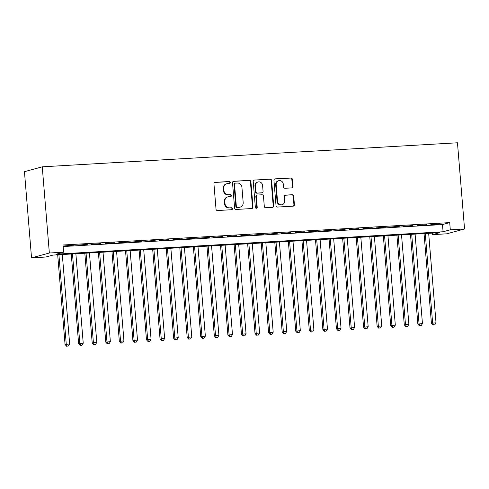 <?xml version="1.0" encoding="UTF-8"?>
<svg xmlns="http://www.w3.org/2000/svg" width="489" height="489" viewBox="0 0 489 489"><rect width="100%" height="100%" fill="white"/><g stroke="black" fill="none" stroke-linecap="round" stroke-linejoin="round"><path stroke-width="0.73" d="M230.319 182.446A0.99 0.929 74.8 0 0 229.31 181.517L215.154 182.336A1.418 1.333 74.8 0 0 213.938 183.821L216.028 209.2A1.418 1.333 74.8 0 0 217.477 210.533L231.627 209.714A0.99 0.929 74.8 0 0 232.477 208.675A0.99 0.929 74.8 0 0 231.462 207.739L229.634 207.849A4.535 4.26 74.8 0 1 225.001 203.583L224.824 201.468A4.535 4.26 74.8 0 1 228.718 196.706L230.545 196.602A0.99 0.929 74.8 0 0 231.401 195.563A0.99 0.929 74.8 0 0 230.386 194.628L228.552 194.732A4.535 4.26 74.8 0 1 223.919 190.472L223.748 188.357A4.535 4.26 74.8 0 1 227.636 183.595L229.469 183.491A0.99 0.929 74.8 0 0 230.319 182.446M229.396 183.497A0.99 0.929 74.8 0 0 228.828 181.645L214.677 182.464A1.418 1.333 74.8 0 0 214.665 182.464L215.154 182.336M231.548 209.72A0.99 0.929 74.8 0 0 230.985 207.874L229.634 207.849M230.472 196.609A0.99 0.929 74.8 0 0 229.903 194.763L228.552 194.732M291.688 187.892A1.418 1.333 74.8 0 0 292.905 186.407L292.324 179.286A1.418 1.333 74.8 0 0 290.876 177.953L275.16 178.864A1.418 1.333 74.8 0 0 273.944 180.349L276.028 205.728A1.418 1.333 74.8 0 0 277.477 207.061L293.192 206.15A1.418 1.333 74.8 0 0 294.409 204.665L293.7 196.065A1.418 1.333 74.8 0 0 292.251 194.732L285.527 195.117A1.418 1.333 74.8 0 0 284.311 196.609L284.659 200.869A3.796 3.557 74.8 0 1 282.098 204.738A3.796 3.557 74.8 0 1 277.538 201.285L276.163 184.579A3.796 3.557 74.8 0 1 278.73 180.71A3.796 3.557 74.8 0 1 283.29 184.164L283.516 186.951A1.418 1.333 74.8 0 0 284.965 188.283L291.688 187.892A1.418 1.333 74.8 0 0 292.428 186.535L291.841 179.414A1.418 1.333 74.8 0 0 290.393 178.082L274.677 178.992A1.418 1.333 74.8 0 0 274.665 178.992L275.16 178.864M63.13 246.542L442.49 224.579L449.715 222.611L450.302 229.793L464.55 228.968L457.466 142.782L42.256 166.822L24.45 171.67L31.534 257.856L45.783 257.031L53.001 255.069L439.715 232.678L432.496 234.641L446.744 233.815L464.55 228.968M449.715 222.611L63.002 245.001L63.588 252.183L49.346 253.009L42.256 166.822M250.9 181.682A1.418 1.333 74.8 0 0 249.451 180.349L233.736 181.26A1.418 1.333 74.8 0 0 232.519 182.745L234.604 208.125A1.418 1.333 74.8 0 0 236.053 209.457L251.768 208.546A1.418 1.333 74.8 0 0 252.984 207.061L250.9 181.682L250.417 181.816A1.418 1.333 74.8 0 0 248.968 180.478L233.253 181.388A1.418 1.333 74.8 0 0 233.247 181.388L233.736 181.26M254.445 180.062L270.16 179.151A1.418 1.333 74.8 0 1 271.609 180.484L273.699 205.863A1.418 1.333 74.8 0 1 272.483 207.348L265.753 207.739A1.418 1.333 74.8 0 1 264.304 206.407L263.461 196.113A1.418 1.333 74.8 0 0 262.012 194.781L257.55 195.038A1.418 1.333 74.8 0 0 256.334 196.529L257.214 207.244A0.99 0.929 74.8 0 1 256.548 208.253A0.99 0.929 74.8 0 1 255.35 207.348L253.229 181.547A1.418 1.333 74.8 0 1 254.445 180.062L270.16 179.151M73.76 245.123L64.414 245.924L73.76 245.123M87.329 244.341L77.983 245.142L87.329 244.341M100.893 243.553L91.553 244.353L100.893 243.553M114.463 242.77L105.123 243.571L114.463 242.77M128.032 241.982L118.686 242.782L128.032 241.982M141.602 241.199L132.256 242L141.602 241.199M155.172 240.411L145.826 241.211L155.172 240.411M168.742 239.628L159.396 240.429L168.742 239.628M182.311 238.84L172.965 239.641L182.311 238.84M195.875 238.057L186.535 238.858L195.875 238.057M209.445 237.269L200.105 238.07L209.445 237.269M223.015 236.487L213.669 237.281L223.015 236.487M236.584 235.698L227.238 236.499L236.584 235.698M250.154 234.916L240.808 235.71L250.154 234.916M263.724 234.127L254.378 234.928L263.724 234.127M277.294 233.345L267.948 234.139L277.294 233.345M290.857 232.556L281.517 233.357L290.857 232.556M304.427 231.774L295.087 232.568L304.427 231.774M317.997 230.985L308.651 231.786L317.997 230.985M331.566 230.203L322.22 230.997L331.566 230.203M345.136 229.414L335.79 230.215L345.136 229.414M358.706 228.632L349.36 229.427L358.706 228.632M372.276 227.843L362.93 228.644L372.276 227.843M385.839 227.061L376.499 227.856L385.839 227.061M399.409 226.273L390.063 227.073L399.409 226.273M412.979 225.49L403.633 226.285L412.979 225.49M426.549 224.702L417.203 225.502L426.549 224.702M430.772 224.714L440.118 223.919L430.772 224.714M432.368 233.1L432.496 234.641M63.588 252.183L56.369 254.146L443.083 231.762L450.302 229.793M49.346 253.009L31.534 257.856M442.49 224.579L443.083 231.762M226.817 183.73L226.334 183.858A4.535 4.26 74.8 0 0 223.265 188.485L223.748 188.357M228.076 194.867A4.535 4.26 74.8 0 1 223.442 190.6L223.265 188.485M227.898 196.841L227.416 196.975A4.535 4.26 74.8 0 0 224.347 201.596L224.824 201.468M229.152 207.978A4.535 4.26 74.8 0 1 224.518 203.711L224.347 201.596M251.78 208.546A1.418 1.333 74.8 0 0 252.507 207.195L250.417 181.816M235.362 183.149A0.99 0.929 74.8 0 0 234.512 184.188L236.346 206.468A0.99 0.929 74.8 0 0 237.354 207.403L239.286 207.287A4.535 4.26 74.8 0 0 243.18 202.532L241.927 187.299A4.535 4.26 74.8 0 0 237.293 183.039L235.362 183.149M235.185 183.179L234.702 183.308A0.99 0.929 74.8 0 0 234.029 184.322L234.512 184.188M240.111 207.153L239.628 207.287A4.535 4.26 74.8 0 1 238.809 207.422L236.878 207.532A0.99 0.929 74.8 0 1 235.863 206.596L234.029 184.322M272.489 207.348A1.418 1.333 74.8 0 0 273.217 205.991L271.132 180.612A1.418 1.333 74.8 0 0 269.683 179.28M257.293 195.08L256.817 195.215A1.418 1.333 74.8 0 0 255.857 196.657L256.737 207.373L257.214 207.244M256.297 208.283A0.99 0.929 74.8 0 0 256.737 207.373M262.581 185.435A3.796 3.557 74.8 0 0 258.027 181.981A3.796 3.557 74.8 0 0 255.46 185.844L255.943 191.731A1.418 1.333 74.8 0 0 257.391 193.063L261.853 192.807A1.418 1.333 74.8 0 0 263.07 191.321L262.581 185.435M258.027 181.981L257.544 182.11A3.796 3.557 74.8 0 0 254.977 185.979L255.46 185.844M262.11 192.764L261.627 192.898A1.418 1.333 74.8 0 1 261.37 192.941L256.908 193.198A1.418 1.333 74.8 0 1 255.46 191.865L254.977 185.979M278.73 180.71L278.247 180.838A3.796 3.557 74.8 0 0 275.68 184.708L276.163 184.579M282.098 204.738L281.615 204.867A3.796 3.557 74.8 0 1 277.055 201.413L275.68 184.708M293.198 206.15A1.418 1.333 74.8 0 0 293.926 204.793L293.217 196.193A1.418 1.333 74.8 0 0 291.774 194.86L285.044 195.252A1.418 1.333 74.8 0 0 285.038 195.252M57.69 254.793L65.061 344.507L69.658 343.981L62.305 254.524M58.912 254.726L66.266 344.177L67.079 346.084L66.596 346.218L68.436 346.004L67.079 346.084M69.658 343.981L68.436 346.004M66.596 346.218L65.061 344.507M71.253 254.011L78.631 343.718L83.228 343.199L75.874 253.742M72.482 253.938L79.835 343.394L80.648 345.301L80.165 345.43L82.005 345.222L80.648 345.301M83.228 343.199L82.005 345.222M80.165 345.43L78.631 343.718M84.823 253.223L92.201 342.936L96.798 342.41L89.444 252.954M86.052 253.155L93.405 342.606L94.212 344.513L93.735 344.647L95.569 344.433L94.212 344.513M96.798 342.41L95.569 344.433M93.735 344.647L92.201 342.936M98.393 252.44L105.771 342.147L110.367 341.628L103.008 252.171M99.615 252.367L106.975 341.823L107.782 343.73L107.305 343.859L109.139 343.651L107.782 343.73M110.367 341.628L109.139 343.651M107.305 343.859L105.771 342.147M111.963 251.652L119.34 341.365L123.937 340.839L116.578 251.383M113.185 251.578L120.545 341.035L121.351 342.942L120.869 343.076L122.708 342.862L121.351 342.942M123.937 340.839L122.708 342.862M120.869 343.076L119.34 341.365M125.532 250.869L132.91 340.576L137.501 340.057L130.147 250.6M126.755 250.796L134.108 340.252L134.921 342.159L134.438 342.288L136.278 342.08L134.921 342.159M137.501 340.057L136.278 342.08M134.438 342.288L132.91 340.576M139.102 250.081L146.474 339.794L151.07 339.268L143.717 249.812M140.325 250.007L147.678 339.464L148.491 341.371L148.008 341.505L149.848 341.291L148.491 341.371M151.07 339.268L149.848 341.291M148.008 341.505L146.474 339.794M152.672 249.298L160.044 339.005L164.64 338.486L157.287 249.029M153.894 249.225L161.248 338.681L162.061 340.589L161.578 340.717L163.418 340.509L162.061 340.589M164.64 338.486L163.418 340.509M161.578 340.717L160.044 339.005M166.236 248.51L173.613 338.223L178.21 337.697L170.857 248.241M167.464 248.436L174.817 337.893L175.624 339.8L175.148 339.934L176.981 339.721L175.624 339.8M178.21 337.697L176.981 339.721M175.148 339.934L173.613 338.223M179.805 247.727L187.183 337.434L191.78 336.915L184.426 247.458M181.034 247.654L188.387 337.11L189.194 339.018L188.717 339.146L190.551 338.938L189.194 339.018M191.78 336.915L190.551 338.938M188.717 339.146L187.183 337.434M193.375 246.939L200.753 336.652L205.349 336.126L197.99 246.67M194.598 246.866L201.957 336.322L202.764 338.229L202.281 338.364L204.121 338.15L202.764 338.229M205.349 336.126L204.121 338.15M202.281 338.364L200.753 336.652M206.945 246.15L214.323 335.864L218.913 335.344L211.56 245.888M208.167 246.083L215.527 335.54L216.334 337.447L215.851 337.575L217.691 337.367L216.334 337.447M218.913 335.344L217.691 337.367M215.851 337.575L214.323 335.864M220.515 245.368L227.892 335.081L232.483 334.555L225.129 245.099M221.737 245.295L229.09 334.751L229.903 336.658L229.42 336.793L231.26 336.579L229.903 336.658M232.483 334.555L231.26 336.579M229.42 336.793L227.892 335.081M234.084 244.579L241.456 334.293L246.053 333.773L238.699 244.317M235.307 244.512L242.66 333.969L243.473 335.876L242.99 336.004L244.83 335.796L243.473 335.876M246.053 333.773L244.83 335.796M242.99 336.004L241.456 334.293M247.654 243.797L255.026 333.51L259.622 332.985L252.269 243.528M248.877 243.724L256.23 333.18L257.043 335.087L256.56 335.222L258.4 335.008L257.043 335.087M259.622 332.985L258.4 335.008M256.56 335.222L255.026 333.51M261.218 243.009L268.595 332.722L273.192 332.196L265.839 242.746M262.446 242.941L269.8 332.398L270.606 334.305L270.13 334.433L271.963 334.225L270.606 334.305M273.192 332.196L271.963 334.225M270.13 334.433L268.595 332.722M274.787 242.226L282.165 331.939L286.762 331.414L279.408 241.957M276.016 242.153L283.369 331.609L284.176 333.516L283.699 333.645L285.533 333.437L284.176 333.516M286.762 331.414L285.533 333.437M283.699 333.645L282.165 331.939M288.357 241.438L295.735 331.151L300.332 330.625L292.972 241.175M289.58 241.37L296.939 330.827L297.746 332.734L297.263 332.862L299.103 332.654L297.746 332.734M300.332 330.625L299.103 332.654M297.263 332.862L295.735 331.151M301.927 240.655L309.305 330.368L313.895 329.843L306.542 240.386M303.149 240.582L310.503 330.038L311.316 331.945L310.833 332.074L312.673 331.866L311.316 331.945M313.895 329.843L312.673 331.866M310.833 332.074L309.305 330.368M315.497 239.867L322.868 329.58L327.465 329.054L320.112 239.604M316.719 239.799L324.073 329.256L324.885 331.163L324.403 331.291L326.242 331.084L324.885 331.163M327.465 329.054L326.242 331.084M324.403 331.291L322.868 329.58M329.066 239.084L336.438 328.797L341.035 328.272L333.681 238.815M330.289 239.011L337.642 328.467L338.455 330.375L337.972 330.503L339.812 330.295L338.455 330.375M341.035 328.272L339.812 330.295M337.972 330.503L336.438 328.797M342.636 238.296L350.008 328.009L354.604 327.483L347.251 238.033M343.859 238.229L351.212 327.685L352.025 329.586L351.542 329.72L353.382 329.513L352.025 329.586M354.604 327.483L353.382 329.513M351.542 329.72L350.008 328.009M356.2 237.513L363.578 327.227L368.174 326.701L360.821 237.244M357.428 237.44L364.782 326.896L365.589 328.804L365.112 328.932L366.946 328.724L365.589 328.804M368.174 326.701L366.946 328.724M365.112 328.932L363.578 327.227M369.77 236.725L377.147 326.438L381.744 325.912L374.385 236.462M370.998 236.658L378.352 326.114L379.158 328.015L378.682 328.15L380.515 327.942L379.158 328.015M381.744 325.912L380.515 327.942M378.682 328.15L377.147 326.438M383.339 235.942L390.717 325.656L395.314 325.13L387.954 235.674M384.562 235.869L391.921 325.326L392.728 327.233L392.245 327.361L394.085 327.153L392.728 327.233M395.314 325.13L394.085 327.153M392.245 327.361L390.717 325.656M396.909 235.154L404.287 324.867L408.877 324.341L401.524 234.891M398.132 235.087L405.485 324.537L406.298 326.444L405.815 326.579L407.655 326.371L406.298 326.444M408.877 324.341L407.655 326.371M405.815 326.579L404.287 324.867M410.479 234.372L417.851 324.085L422.447 323.559L415.094 234.103M411.701 234.298L419.055 323.755L419.868 325.662L419.385 325.79L421.225 325.582L419.868 325.662M422.447 323.559L421.225 325.582M419.385 325.79L417.851 324.085M424.049 233.583L431.42 323.296L436.017 322.771L428.664 233.32M425.271 233.516L432.624 322.966L433.437 324.873L432.954 325.008L434.794 324.8L433.437 324.873M436.017 322.771L434.794 324.8M432.954 325.008L431.42 323.296M228.828 181.645L229.31 181.517M230.985 207.874L231.462 207.739M229.903 194.763L230.386 194.628M223.442 190.6L223.919 190.472M224.518 203.711L225.001 203.583M252.507 207.195L252.984 207.061M248.968 180.478L249.451 180.349M235.863 206.596L236.346 206.468M236.878 207.532L237.354 207.403M238.809 207.422L239.286 207.287M271.132 180.612L271.609 180.484M273.217 205.991L273.699 205.863M255.857 196.657L256.334 196.529M255.46 191.865L255.943 191.731M256.908 193.198L257.391 193.063M261.37 192.941L261.853 192.807M277.055 201.413L277.538 201.285M285.044 195.252L285.527 195.117M291.774 194.86L292.251 194.732M293.217 196.193L293.7 196.065M293.926 204.793L294.409 204.665M290.393 178.082L290.876 177.953M291.841 179.414L292.324 179.286M292.428 186.535L292.905 186.407"/></g></svg>
